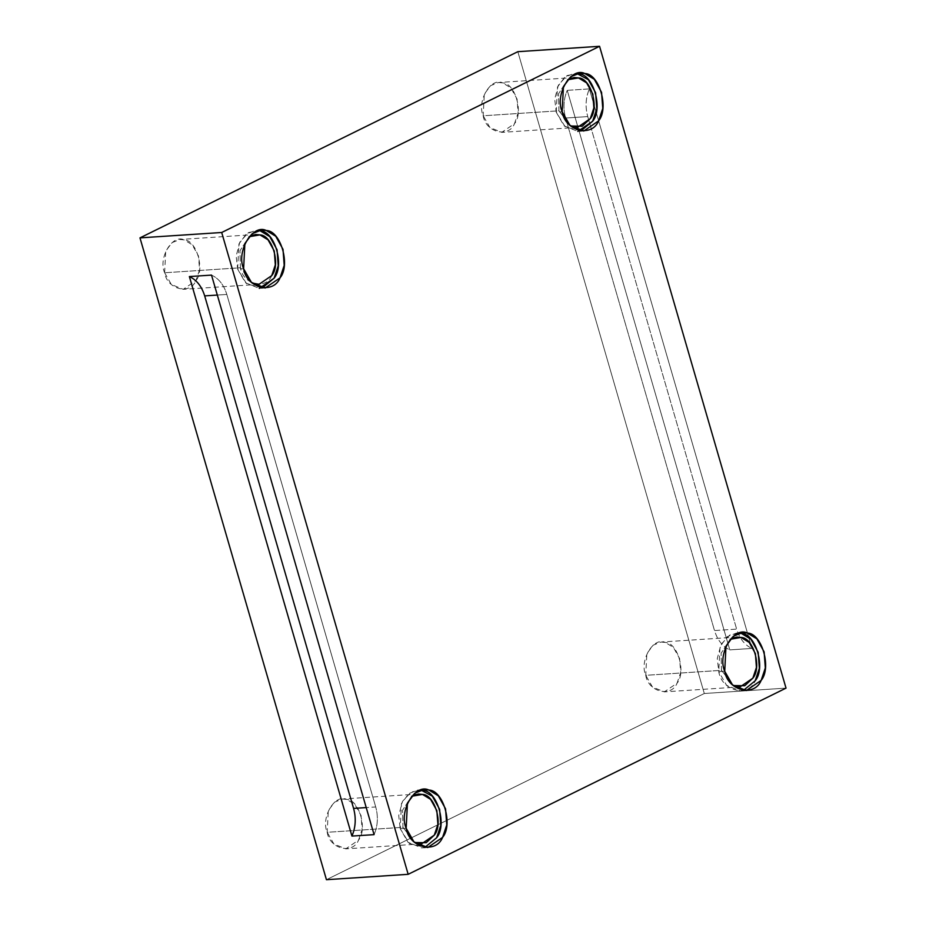 <?xml version="1.0" encoding="UTF-8"?>
<svg xmlns="http://www.w3.org/2000/svg" width="926" height="926" viewBox="0 0 926 926"><rect width="100%" height="100%" fill="white"/><g stroke="black" fill="none" stroke-linecap="round" stroke-linejoin="round"><path stroke-width="0.69" stroke-dasharray="4.63 3.47" d="M587.744 116.583L736.633 629.101L714.502 630.56L565.601 118.042L587.744 116.583C585.105 106.826 585.66 97.6 589.376 88.896L751.935 648.432L729.804 649.89L567.244 90.354C563.517 99.059 562.973 108.284 565.601 118.042L714.502 630.56C717.488 640.144 722.593 646.58 729.804 649.89C722.593 646.58 717.488 640.144 714.502 630.56L736.633 629.101C739.631 638.685 744.724 645.133 751.935 648.432C744.724 645.133 739.631 638.685 736.633 629.101L587.744 116.583L565.601 118.042C562.973 108.284 563.517 99.059 567.244 90.354L589.376 88.896C585.66 97.6 585.105 106.826 587.744 116.583M271.735 275.612C265.947 290.22 242.925 284.467 240.401 267.776L164.631 272.765L240.401 267.776L239.961 250.796L249.048 236.743L239.961 250.796L240.401 267.776L252.092 282.997M164.631 272.765L165.719 251.131L172.028 242.624L179.933 239.498L184.135 239.88L192.272 244.823L198.523 256.062L199.553 269.883L195.965 280.601L183.221 289.329L171.345 284.479L164.631 272.765C167.155 289.456 190.177 295.209 195.965 280.601C205.202 269.871 196.509 239.95 184.135 239.88C172.363 233.908 158.045 258.076 164.631 272.765M265.218 287.998L259.257 288.391L245.459 282.754L237.646 269.13L243.607 268.737L237.646 269.13L238.908 243.978L246.247 234.081L255.437 230.458L258.435 230.551L248.573 232.53L239.892 241.917L236.165 256.027L237.646 269.13L246.71 283.888L262.22 287.905M558.957 110.796L570.648 126.017L558.957 110.796L483.187 115.785L484.275 94.151L490.583 85.643L498.489 82.518L502.691 82.9L510.828 87.843L517.078 99.082L518.109 112.903L514.52 123.621L501.776 132.36L489.912 127.51L483.187 115.785L558.957 110.796L558.517 93.815L567.603 79.763L558.517 93.815L558.957 110.796M583.774 131.029L577.812 131.411L564.015 125.774L556.202 112.15L562.163 111.757L556.202 112.15L557.475 86.998L564.802 77.113L573.993 73.478L576.991 73.571L567.129 75.55L558.447 84.937L554.72 99.059L556.202 112.15L565.265 126.908L580.776 130.936M721.516 670.331L733.207 685.553L721.516 670.331L645.746 675.32L646.834 653.687L653.143 645.179L661.048 642.054L665.25 642.436L673.387 647.378L679.638 658.617L680.668 672.438L677.08 683.157L664.336 691.884L652.471 687.034L645.746 675.32L721.516 670.331L721.076 653.351L730.163 639.299L721.076 653.351L721.516 670.331M743.335 690.46L740.372 690.946L726.574 685.309L718.761 671.686L724.722 671.292L718.761 671.686L720.034 646.533L727.361 636.648L736.552 633.014L739.55 633.106L729.688 635.086L721.007 644.473L717.28 658.583L718.761 671.686C721.701 691.085 748.463 697.787 755.188 680.795M402.96 827.3L414.651 842.521L402.96 827.3L327.191 832.3L328.279 810.655L334.587 802.148L342.493 799.022L346.694 799.416L354.832 804.347L361.082 815.598L362.112 829.407L358.524 840.137L345.78 848.864L333.904 844.014L327.191 832.3L402.96 827.3L402.521 810.319L411.607 796.279L402.521 810.319L402.96 827.3M400.206 828.666L409.269 843.424L424.779 847.44L421.816 847.927L408.019 842.29L400.206 828.666L401.467 803.513L408.806 793.617L417.996 789.982L420.994 790.075L411.132 792.066L402.451 801.453L398.724 815.563L400.206 828.666L406.167 828.272L400.206 828.666M375.725 806.951L226.824 294.433L217.321 295.058L226.824 294.433L375.725 806.951L366.221 807.576L375.725 806.951C378.352 816.709 377.808 825.934 374.081 834.639C377.808 825.934 378.352 816.709 375.725 806.951M211.522 275.103C218.733 278.402 223.837 284.849 226.824 294.433C223.837 284.849 218.733 278.402 211.522 275.103M326.438 879.7L704.304 693.505L786.024 688.122L704.304 693.505L326.438 879.7M517.831 51.682L704.304 693.505L517.831 51.682M327.191 832.3C329.714 848.992 352.737 854.744 358.524 840.137C367.761 829.407 359.068 799.485 346.694 799.416C334.923 793.443 320.604 817.612 327.191 832.3M645.746 675.32C648.269 692.011 671.292 697.764 677.08 683.157C686.316 672.426 677.635 642.505 665.25 642.436C653.49 636.475 639.16 660.632 645.746 675.32M483.187 115.785C485.71 132.476 508.733 138.24 514.52 123.621C523.757 112.891 515.076 82.97 502.691 82.9C490.93 76.939 476.601 101.096 483.187 115.785M589.376 88.896L567.244 90.354L729.804 649.89L751.935 648.432L589.376 88.896M258.991 284.34L183.221 289.329M255.703 234.498L179.933 239.498M261.398 230.065L255.437 230.458M577.546 127.371L501.776 132.36M574.259 77.529L498.489 82.518M579.954 73.085L573.993 73.478M740.106 686.895L664.336 691.884M736.818 637.065L661.048 642.054M746.333 690.553L740.372 690.946M742.513 632.62L736.552 633.014M421.55 843.875L345.78 848.864M418.263 794.033L342.493 799.022M427.777 847.533L421.816 847.927M423.958 789.589L417.996 789.982"/><path stroke-width="1.39" d="M252.092 282.997L258.991 284.34L271.735 275.612L275.323 264.882L274.293 251.073L268.042 239.834L259.905 234.891L255.703 234.498L249.048 236.743L259.905 234.891C272.279 234.961 280.972 264.882 271.735 275.612M262.22 287.905L274.073 278.24C284.814 265.762 274.709 230.991 260.322 230.898L258.435 230.551L260.322 230.898L269.779 236.639L277.048 249.719L278.251 265.774L274.073 278.24L259.257 288.391M243.607 268.737L251.421 282.361L265.218 287.998L280.034 277.846L284.201 265.38L283.009 249.326L275.74 236.257L266.283 230.505L261.398 230.065L252.208 233.699L244.869 243.584L243.607 268.737C235.945 251.664 252.601 223.571 266.283 230.505C280.671 230.597 290.776 265.38 280.034 277.846C273.309 294.838 246.547 288.136 243.607 268.737M570.648 126.017L577.546 127.371L590.29 118.632L593.879 107.914L592.848 94.093L586.598 82.854L578.461 77.911L574.259 77.529L567.603 79.763L578.461 77.911C590.846 77.981 599.527 107.902 590.29 118.632L582.188 126.214L570.648 126.017M580.776 130.936L592.628 121.26C603.37 108.793 593.265 74.011 578.877 73.93L576.991 73.571L588.334 79.671L595.603 92.739L596.807 108.793L592.628 121.26L577.812 131.411M562.163 111.757L569.976 125.38L583.774 131.029L598.59 120.866L602.768 108.411L601.564 92.345L594.295 79.277L584.838 73.536L579.954 73.085L570.763 76.719L563.425 86.604L562.163 111.757C554.5 94.683 571.157 66.603 584.838 73.536C599.226 73.617 609.331 108.4 598.59 120.866C591.864 137.858 565.103 131.168 562.163 111.757M733.207 685.553L740.106 686.895L752.85 678.168L756.438 667.449L755.408 653.629L749.157 642.389L741.02 637.447L736.818 637.065L730.163 639.299L741.02 637.447C753.405 637.516 762.086 667.438 752.85 678.168L744.747 685.749L733.207 685.553M755.188 680.795C765.929 668.329 755.824 633.546 741.437 633.453L739.55 633.106L741.437 633.453L750.893 639.206L758.163 652.274L759.366 668.329L755.188 680.795L743.335 690.46M724.722 671.292L732.535 684.916L746.333 690.553L761.149 680.402L765.327 667.935L764.124 651.881L756.855 638.813L747.398 633.06L742.513 632.62L733.323 636.255L725.984 646.14L724.722 671.292C717.06 654.219 733.716 626.126 747.398 633.06C761.785 633.153 771.89 667.935 761.149 680.402C754.424 697.394 727.662 690.703 724.722 671.292M414.651 842.521L421.55 843.875L434.294 835.136L437.882 824.418L436.852 810.609L430.602 799.358L422.464 794.415L418.263 794.033L411.607 796.279L422.464 794.415C434.838 794.496 443.531 824.418 434.294 835.136L426.191 842.718L414.651 842.521M424.779 847.44L436.632 837.775C447.374 825.298 437.269 790.515 422.881 790.434L420.994 790.075L432.338 796.175L439.607 809.255L440.811 825.309L436.632 837.775L424.779 847.44M406.167 828.272L413.98 841.896L427.777 847.533L442.593 837.382L446.76 824.916L445.568 808.861L438.299 795.781L428.842 790.04L423.958 789.589L414.767 793.223L407.428 803.12L406.167 828.272C398.504 811.199 415.161 783.107 428.842 790.04C443.23 790.121 453.335 824.904 442.593 837.382C435.868 854.362 409.107 847.672 406.167 828.272M189.379 276.561L351.938 836.085C355.665 827.393 356.221 818.167 353.582 808.41L204.681 295.892C201.694 286.308 196.601 279.86 189.379 276.561C196.601 279.86 201.694 286.308 204.681 295.892L353.582 808.41L366.221 807.576L353.582 808.41C356.221 818.167 355.665 827.393 351.938 836.085L374.081 834.639L211.522 275.103L189.379 276.561L211.522 275.103L374.081 834.639L351.938 836.085L189.379 276.561M217.321 295.058L204.681 295.892L217.321 295.058M221.696 232.495L139.976 237.878L326.438 879.7L408.169 874.318L221.696 232.495L408.169 874.318L786.024 688.122L599.562 46.3L221.696 232.495L599.562 46.3L517.831 51.682L139.976 237.878L517.831 51.682L599.562 46.3L786.024 688.122L408.169 874.318L326.438 879.7L139.976 237.878L221.696 232.495"/></g></svg>
